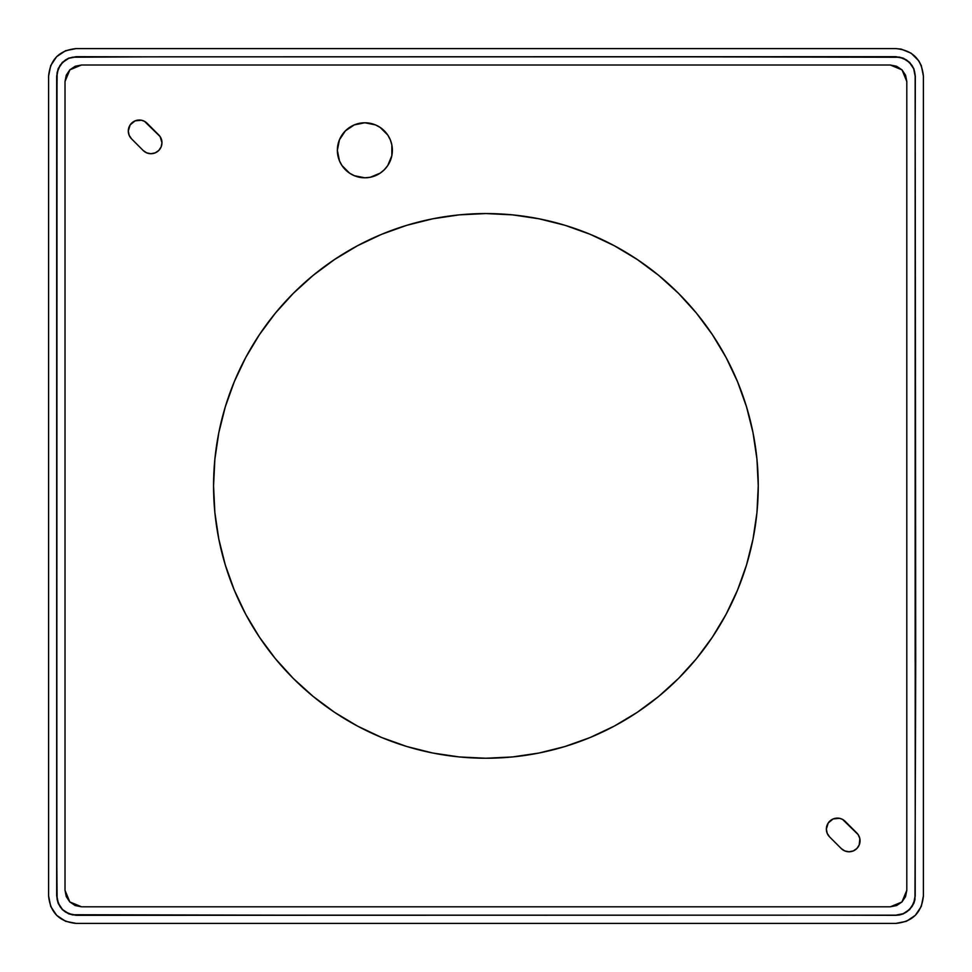 <?xml version="1.0" encoding="UTF-8"?>
<svg xmlns="http://www.w3.org/2000/svg" width="972" height="972" viewBox="0 0 972 972"><rect width="100%" height="100%" fill="white"/><g stroke="black" fill="none" stroke-linecap="round" stroke-linejoin="round"><path stroke-width="1.46" d="M281.054 48.6L895.892 48.6L901.226 49.122L911.141 53.217L918.759 60.823L921.31 65.586L923.4 76.108L923.4 895.892C921.76 912.574 912.587 921.748 895.892 923.4L76.108 923.4C59.426 921.76 50.252 912.587 48.6 895.892L48.6 76.108L50.69 65.61L56.655 56.668L65.586 50.69L76.108 48.6L895.892 48.6C912.574 50.24 921.748 59.413 923.4 76.108L923.4 895.892L921.31 906.39L915.345 915.332L906.414 921.31L895.892 923.4L76.108 923.4L65.61 921.31L56.668 915.345L50.69 906.414L48.6 895.892L48.6 76.108C50.24 59.426 59.413 50.252 76.108 48.6L281.054 48.6M375.374 124.866A27.508 27.508 0 0 0 364.889 122.776L375.399 124.878L380.149 127.417L387.743 135.011L390.282 139.761L391.85 144.925L391.85 155.654L387.743 165.568L384.317 169.736L380.149 173.162L370.235 177.269L364.865 177.803L354.343 175.701L349.58 173.162L341.998 165.568L339.459 160.817L337.357 150.296A27.508 27.508 0 0 1 364.865 122.776A27.508 27.508 0 0 1 392.372 150.296A27.508 27.508 0 0 0 384.341 130.868M384.292 130.807A27.508 27.508 0 0 0 380.186 127.441M380.125 127.393A27.508 27.508 0 0 0 375.411 124.878M384.341 169.723A27.508 27.508 0 0 0 392.372 150.296A27.508 27.508 0 0 1 364.865 177.803A27.508 27.508 0 0 1 337.357 150.296L339.459 139.761L345.412 130.843L354.343 124.878L364.865 122.776A27.508 27.508 0 0 0 337.357 150.259M826.358 829.128A11.008 11.008 0 0 0 829.578 836.892A11.008 11.008 0 0 1 826.358 829.104L828.217 822.992L833.15 818.934L839.504 818.315L842.554 819.396L858.179 834.669L859.831 838.629L859.199 844.984L856.818 848.556L853.246 850.937L849.03 851.776L844.826 850.937L841.254 848.556L829.578 836.892L827.196 833.32L826.358 829.104A11.008 11.008 0 0 1 845.142 821.328A11.008 11.008 0 0 0 826.358 829.092L826.832 825.908M128.292 131.05A11.008 11.008 0 0 0 131.512 138.814A11.008 11.008 0 0 1 128.292 131.038L130.139 124.914L135.084 120.868L141.438 120.236L144.476 121.33L160.113 136.59L161.972 142.702L161.133 146.918L158.74 150.49L155.168 152.871L150.964 153.71L146.748 152.871L143.176 150.49L131.512 138.814L129.13 135.242L128.292 131.038A11.008 11.008 0 0 1 147.076 123.25A11.008 11.008 0 0 0 128.292 131.013M323.676 267.154L334.599 259.463L313.142 275.38L293.337 293.325L275.38 313.13L259.463 334.599L245.722 357.526L234.301 381.68L225.297 406.843L218.797 432.771L214.873 459.209L213.561 485.903A272.342 272.342 0 0 1 485.915 213.561A272.342 272.342 0 0 1 758.257 485.903A272.342 272.342 0 0 1 485.915 758.245A272.342 272.342 0 0 1 213.561 485.903L214.144 468.091M81.514 906.803L890.303 906.803L896.597 905.552L901.931 902.004L905.539 896.646L906.803 890.303L906.803 81.502L905.564 75.221L902.016 69.875L896.646 66.278L890.303 65.015L81.514 65.015L75.221 66.254L69.887 69.802L66.278 75.172L65.015 81.502L65.015 890.303L66.266 896.597L69.802 901.931L75.172 905.539L81.514 906.803L69.802 901.931L65.015 890.303L65.015 81.502L69.887 69.802L81.514 65.015L890.303 65.015L902.016 69.875L906.803 81.502L906.803 890.303L901.931 902.004L890.303 906.803L81.514 906.803M259.463 334.599L269.839 320.116M633.489 714.797L614.292 726.096L637.219 712.355L658.688 696.426L678.48 678.48L696.438 658.676L712.355 637.207L701.978 651.702M590.125 737.517L564.963 746.52L590.125 737.517L614.292 726.096M560.686 747.784L539.047 753.021L564.963 746.52M534.661 753.847L520.397 756.058M451.798 756.107L432.783 753.021L459.221 756.933L485.915 758.245L468.103 757.662M406.855 746.52L381.692 737.517L406.855 746.52L432.783 753.021L408.046 746.885M267.166 648.142L259.463 637.207L275.38 658.676L293.337 678.48L313.142 696.426L334.599 712.355L357.526 726.096L342.095 717.178M234.301 590.125L225.297 564.963L234.301 590.125L245.722 614.292L259.463 637.207M224.034 560.686L218.797 539.035L225.297 564.963M217.971 534.661L215.796 520.676M712.355 637.207L726.096 614.292L737.517 590.125L746.52 564.963L753.021 539.035L756.945 512.596L758.257 485.903L756.945 459.209L753.021 432.771L746.52 406.843L737.517 381.68L726.096 357.526L712.355 334.599L696.438 313.13L678.48 293.325L658.688 275.38L637.219 259.463L614.292 245.722L590.125 234.288L564.963 225.285L539.047 218.797L512.609 214.873L485.915 213.561L459.221 214.873L432.783 218.797L406.855 225.285L381.692 234.288L357.526 245.722L334.599 259.463M213.561 485.903L214.873 512.596L218.797 539.035M357.526 726.096L381.692 737.517M485.915 758.245L512.609 756.933L539.047 753.021M147.076 123.25L158.74 134.926A11.008 11.008 0 0 1 158.74 150.49A11.008 11.008 0 0 1 143.176 150.49A11.008 11.008 0 0 0 161.972 142.738M161.753 144.852L161.972 142.702A11.008 11.008 0 0 0 161.133 138.498M143.176 150.49L131.512 138.814M141.438 120.236L138.218 120.078M128.498 133.176L129.13 135.242M845.142 821.328L856.818 832.992A11.008 11.008 0 0 1 856.818 848.556A11.008 11.008 0 0 1 841.254 848.556A11.008 11.008 0 0 0 846.879 851.569M846.891 851.569A11.008 11.008 0 0 0 858.179 846.904M858.191 846.879A11.008 11.008 0 0 0 860.038 840.804L859.831 842.918M860.038 840.744A11.008 11.008 0 0 0 856.818 832.992M841.254 848.556L829.578 836.892M833.15 818.934L830.38 820.599M826.577 831.254L827.196 833.32M853.246 850.937L855.153 849.929M337.357 150.32A27.508 27.508 0 0 0 339.447 160.793M339.459 160.842A27.508 27.508 0 0 0 341.974 165.532M342.023 165.605A27.508 27.508 0 0 0 345.388 169.711M345.449 169.772A27.508 27.508 0 0 0 380.125 173.186M380.173 173.15A27.508 27.508 0 0 0 384.292 169.76M76.047 915.15L104.782 915.15L72.341 914.859L65.355 911.979L62.427 909.561L60.009 906.621L57.141 899.647L56.85 867.218L56.85 895.892L58.32 903.255L62.5 909.513L65.428 911.918L68.757 913.692L76.108 915.15L68.757 913.692L62.5 909.513L58.32 903.255L56.85 895.892L58.284 903.182M895.953 56.85L903.243 58.308L909.5 62.487L913.68 68.745L915.15 76.108L915.223 895.892L913.765 903.292L911.979 906.645L906.621 911.991L903.28 913.765L895.892 915.223L867.218 915.15L895.892 915.15L903.255 913.68L909.513 909.5L911.918 906.572L913.692 903.243L915.15 895.892L913.692 903.243L909.513 909.5L903.255 913.68L895.892 915.15L867.218 915.15L895.892 915.32L824.037 915.15L895.892 915.32L903.28 913.765L909.561 909.573L913.765 903.292L915.223 895.892L913.85 903.328L909.634 909.646L903.316 913.862L895.892 915.32L899.659 914.956L903.316 913.862L909.634 909.646L913.85 903.328L914.956 899.683L915.721 661.616L915.15 76.108L913.68 68.745L911.894 65.416L909.5 62.487L903.243 58.308L895.892 56.85L867.218 56.85L899.659 57.141L906.645 60.021L911.991 65.379L913.765 68.72L915.223 76.108L915.15 104.782L915.32 76.108L915.15 147.963L915.32 76.108L913.765 68.72L909.573 62.439L903.292 58.235L895.892 56.777L903.328 58.15L909.646 62.366L913.862 68.684L915.296 76.108L913.862 68.684L909.646 62.366L903.328 58.15L895.892 56.68L76.108 56.85L68.745 58.32L65.416 60.106L62.487 62.5L58.308 68.757L56.85 76.108L56.85 104.782L57.141 72.341L60.021 65.355L65.379 60.009L68.72 58.235L76.108 56.777L104.782 56.85L76.108 56.68L147.963 56.85L76.108 56.68L68.72 58.235L62.439 62.427L58.235 68.708L56.68 76.108L58.15 68.672L62.366 62.354L68.684 58.138L76.108 56.68L68.684 58.138L62.366 62.354L58.15 68.672L56.68 76.108L56.68 895.892L56.85 824.037L56.68 895.892L58.235 903.28L62.427 909.561L68.708 913.765L76.108 915.223L68.672 913.85L62.354 909.634L58.138 903.316L56.68 895.892L58.138 903.316L62.354 909.634L68.672 913.85L76.108 915.32L867.218 915.15M59.025 904.762L62.463 909.476M62.84 909.853L65.391 911.882M65.476 911.943L72.317 914.774M489.402 915.15L895.892 915.15L903.243 913.68L899.416 914.822M904.811 912.951L909.452 909.561M909.828 909.172L911.882 906.609M911.943 906.524L914.761 899.708M915.15 76.108L915.15 311.186L915.15 76.108L913.716 68.818M912.963 67.214L909.549 62.536M909.16 62.147L906.609 60.118M906.524 60.057L899.683 57.227M56.85 660.814L57.02 73.605L58.308 68.757L62.487 62.5L68.745 58.32L72.365 57.227L147.963 56.85L104.782 56.85M482.598 56.85L76.108 56.85L68.745 58.32L72.584 57.178M67.189 59.049L62.548 62.439M62.172 62.828L60.118 65.391M60.057 65.476L57.239 72.317M56.85 895.892L56.85 486M660.814 915.15L80.883 915.15M104.782 915.15L147.951 915.15M482.027 915.15L311.186 915.15M483.473 915.15L488.576 915.15M661.373 915.15L663.013 915.15L661.373 915.15M824.037 915.15L663.013 915.15M915.15 661.373L915.15 486L915.15 661.373M915.15 311.186L915.15 486M489.973 56.85L891.117 56.85M867.218 56.85L824.049 56.85M488.527 56.85L483.424 56.85M311.186 56.85L660.814 56.85M147.963 56.85L308.987 56.85M56.85 76.108L57.227 72.341M57.773 70.239L58.32 68.72M59.584 66.242L62.5 62.487M64.213 60.969L65.622 59.96M66.716 59.304L68.757 58.308M696.183 56.85L899.817 57.263M901.457 57.676L903.438 58.393M905.467 59.401L909.513 62.5M911.08 64.286L911.918 65.44M912.915 67.129L913.692 68.757M914.142 69.972L914.786 72.402M914.992 73.641L915.15 75.986M915.15 895.892L914.774 899.647M914.215 901.809L913.68 903.28M912.429 905.758L909.5 909.513M907.787 911.031L906.414 912.015M905.284 912.696L903.243 913.692M275.817 915.15L72.183 914.737M70.543 914.324L68.562 913.607M66.533 912.587L62.487 909.5M60.92 907.714L60.082 906.56M59.085 904.871L58.308 903.243M57.858 902.028L57.214 899.598M57.008 898.359L56.85 896.014"/></g></svg>
